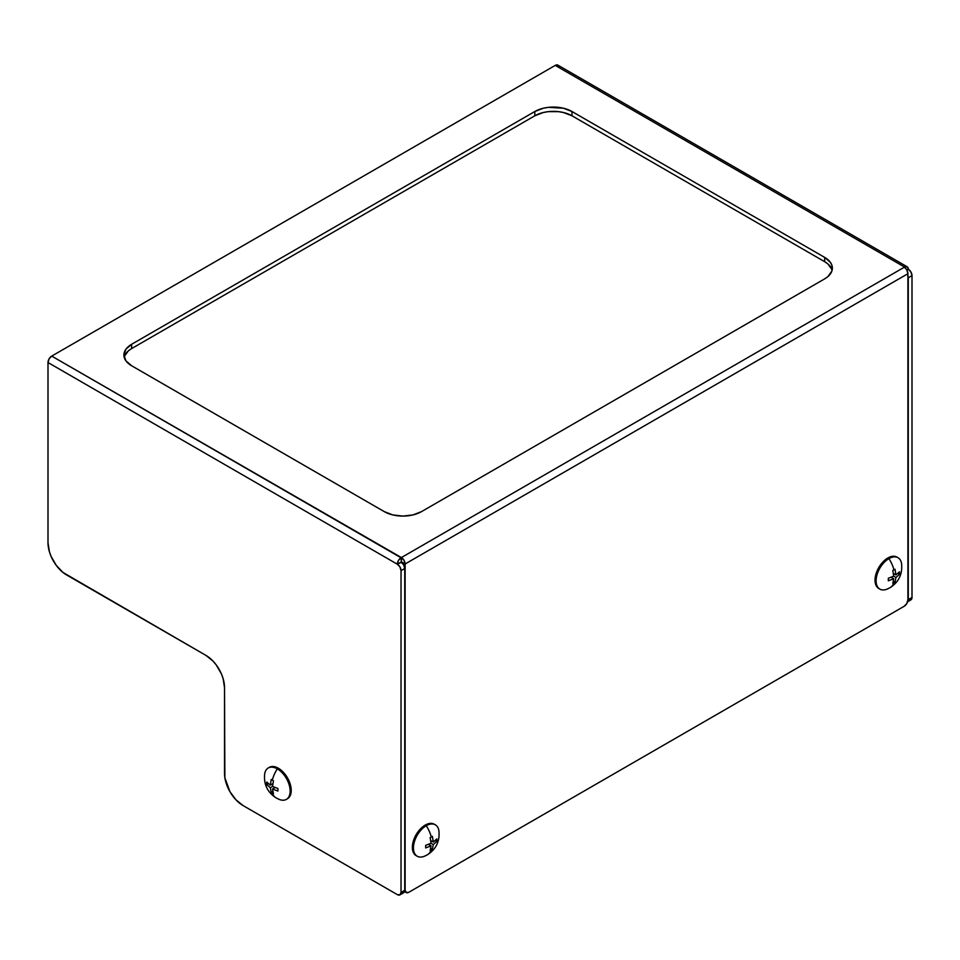 <?xml version="1.0" encoding="UTF-8"?>
<svg xmlns="http://www.w3.org/2000/svg" width="960" height="960" viewBox="0 0 960 960"><rect width="100%" height="100%" fill="white"/><g stroke="black" fill="none" stroke-linecap="round" stroke-linejoin="round"><path stroke-width="1.44" d="M907.656 275.04L908.28 277.788L912 275.64A5.256 3.036 -120 0 0 908.28 269.208L906.828 270.048L907.908 273.708L907.908 599.832L907.908 273.708L405.12 563.988L405.12 890.112L405.12 563.988L907.908 273.708A5.256 3.036 -120 0 0 904.2 267.276L401.4 557.556A5.256 3.036 60 0 1 405.12 563.988L401.4 561.852L397.32 564.204L398.4 560.544L401.028 557.772L401.4 561.852L405.12 563.988L404.028 560.328L401.4 557.556L904.572 267.06L555.252 65.388L51.72 356.1L401.4 557.556L401.4 562.296L397.32 564.204A5.256 3.036 -60 0 1 401.028 557.772L51.72 356.1L555.252 65.388L904.572 267.06L907.2 266.796L908.28 269.208L906.828 270.048L904.572 267.06A5.256 3.036 -60 0 1 907.2 266.796A5.256 3.036 -60 0 1 908.28 269.208L910.908 271.98L912 275.64L908.28 277.788L908.28 599.616L912 597.468L912 275.64L912 597.468L910.344 600.084M124.416 356.352L128.34 350.88L131.616 348.588L534.816 115.8L543.336 112.512L548.268 111.648L558.516 111.648L563.448 112.512L571.98 115.8L824.676 261.696L827.94 263.988L831.864 269.46M571.98 111.516L824.676 257.4L830.364 262.32L831.864 265.176L831.864 271.092L827.94 276.564L824.676 278.856L421.476 511.644L412.944 514.932L402.888 516.084L392.832 514.932L384.312 511.644L131.616 365.748L125.916 360.828L123.912 355.02L125.916 349.212L131.616 344.292L534.816 111.516L543.336 108.216L548.268 107.364L563.448 108.216L571.98 111.516L824.676 257.4L824.676 261.696L571.98 115.8L571.98 111.516L571.98 115.8A26.28 15.168 0 0 0 534.816 115.8L131.616 348.588L131.616 344.292L534.816 111.516L534.816 115.8L534.816 111.516A26.28 15.168 180 0 1 571.98 111.516M48 362.532L49.092 358.872L51.72 356.1A5.256 3.036 120 0 0 48 362.532L397.32 564.204L48 362.532L48 542.76L48 362.532M397.32 894.612L243.096 805.584L397.32 894.612L399.948 894.876L401.028 892.476L404.748 890.328L404.748 568.5L401.028 570.648L401.028 892.476L401.028 570.648L399.948 566.976L397.32 564.204A5.256 3.036 60 0 1 401.028 570.648L404.748 568.5L403.656 564.84L401.028 562.068A5.256 3.036 -120 0 1 404.748 568.5L404.748 890.328L401.028 892.476A5.256 3.036 60 0 1 399.948 894.876A5.256 3.036 60 0 1 397.32 894.612M48 542.76L49.416 551.784L51.132 556.488L56.256 565.368L62.952 572.436L205.932 655.392L213.048 661.128L216.264 664.968L221.388 673.848L223.104 678.552L224.52 687.576L224.868 777.792L229.956 791.712L235.992 799.836L243.096 805.584A26.28 15.168 60 0 1 224.52 773.4L224.52 687.576A26.28 15.168 60 0 0 205.932 655.392L66.576 574.944A26.28 15.168 60 0 1 48 542.76M401.76 892.812L402.456 892.968M403.092 892.944L404.748 890.328A5.256 3.036 -120 0 1 403.656 892.728L399.948 894.876M558.336 65.508L557.88 65.124A5.256 3.036 120 0 0 555.252 65.388L557.88 65.124L907.2 266.796M558.9 66.732L558.684 66.048M909.708 600.108L909.012 599.952M907.908 275.7A5.256 3.036 60 0 1 908.28 277.788L908.28 599.616L907.2 602.016L910.908 599.868A5.256 3.036 -120 0 0 912 597.468L908.28 599.616A5.256 3.036 60 0 1 907.62 601.68M904.2 606.264L408.84 892.26L904.2 606.264L906.828 603.492L907.908 599.832A5.256 3.036 -60 0 1 904.2 606.264M405.12 890.112L406.212 892.524L408.84 892.26A5.256 3.036 -60 0 1 406.212 892.524A5.256 3.036 -60 0 1 405.12 890.112M832.104 270.276A26.28 15.168 0 0 0 824.676 261.696L824.676 257.4A26.28 15.168 180 0 1 832.368 268.128A26.28 15.168 180 0 1 824.676 278.856L421.476 511.644A26.28 15.168 180 0 1 384.312 511.644L131.616 365.748A26.28 15.168 180 0 1 123.912 355.02A26.28 15.168 180 0 1 131.616 344.292L131.616 348.588A26.28 15.168 0 0 0 124.176 357.168M434.256 824.208L435.324 824.82A18.132 10.464 -60 0 0 426.264 825.72A18.132 10.464 120 0 0 413.484 846.792A18.132 10.464 120 0 0 424.32 856.284L427.344 854.808A23.652 13.656 -120 0 0 431.292 849.864A22.296 12.876 180 0 1 430.14 850.488L431.064 845.868L425.676 847.92L425.676 845.34L431.064 843.3L430.14 837.612A22.296 12.876 0 0 0 431.292 837A23.652 13.656 -120 0 0 426.264 825.72A23.652 13.656 60 0 1 431.292 837A22.296 12.876 0 0 0 432.372 836.328L433.284 842.004L436.824 838.908L436.86 840.216L436.824 841.476L433.284 844.584L432.372 849.204A22.296 12.876 180 0 1 431.292 849.864A23.652 13.656 60 0 1 427.344 854.808C436.056 849.288 439.908 841.344 438.936 830.976A18.132 10.464 120 0 0 426.264 825.72L425.184 825.108A18.132 10.464 120 0 1 434.256 824.208L430.092 823.392L425.184 825.108A18.132 10.464 120 0 0 413.34 841.08A18.132 10.464 120 0 0 416.124 855.612L417.192 856.224A18.132 10.464 -60 0 1 414.42 841.704A18.132 10.464 -60 0 1 426.264 825.72L425.184 825.108L420.276 829.068L416.124 834.672L413.34 841.08L412.608 850.056L414.528 854.292L416.124 855.612M427.344 854.808A23.652 13.656 60 0 1 426.264 855.336A18.132 10.464 -60 0 1 417.192 856.224M436.824 841.476L433.284 844.584L431.064 843.3L433.284 844.584L432.372 849.204L430.752 848.268L432.372 849.204A22.296 12.876 180 0 1 431.292 849.864A22.296 12.876 180 0 1 430.14 850.488L431.064 845.868L428.532 844.416L431.064 845.868L425.676 847.92A22.296 12.876 -120 0 0 425.676 845.34L431.064 843.3L430.14 837.612A22.296 12.876 0 0 0 431.292 837A22.296 12.876 0 0 0 432.372 836.328L433.284 842.004L430.752 840.552L433.284 842.004L435.24 840.528L436.824 841.476L435.216 840.552L436.824 838.908A22.296 12.876 60 0 1 436.824 841.476M430.92 841.74L431.88 841.2L430.92 841.74M429.648 845.052L429.648 843.96L429.648 845.052M286.908 799.032A18.132 10.464 -120 0 0 287.46 798.756L289.056 797.436L290.976 793.2L290.244 784.224L285.528 774.852L278.4 768.252A18.132 10.464 -120 0 0 269.34 767.352L268.26 767.976A18.132 10.464 60 0 1 277.32 768.864L278.4 768.252L273.492 766.548L269.34 767.352M273.108 792.576L273.456 793.632A22.296 12.876 180 0 1 272.292 793.008A23.652 13.656 120 0 0 276.24 797.952A23.652 13.656 -60 0 1 272.292 793.008A22.296 12.876 180 0 1 271.224 792.348L270.3 787.728L266.76 784.62L266.724 783.36L266.76 782.052L270.3 785.16L271.224 779.472A22.296 12.876 0 0 0 272.292 780.144A22.296 12.876 0 0 0 273.456 780.756L272.532 786.444L277.908 788.484L277.908 791.064L272.532 789.012L273.108 792.576M286.392 799.38L287.46 798.756A18.132 10.464 -120 0 0 290.244 784.224A18.132 10.464 -120 0 0 278.4 768.252L277.32 768.864A23.652 13.656 120 0 0 272.292 780.144A23.652 13.656 -60 0 1 277.32 768.864A18.132 10.464 -120 0 0 264.648 774.12C263.676 784.488 267.54 792.432 276.24 797.952A23.652 13.656 -60 0 0 277.32 798.48A18.132 10.464 60 0 0 286.392 799.38A18.132 10.464 60 0 0 289.176 784.848A18.132 10.464 60 0 0 277.32 768.864A18.132 10.464 -120 0 1 290.112 789.936A18.132 10.464 -120 0 1 279.264 799.428L276.24 797.952M277.908 791.064L272.532 789.012L275.064 787.56L272.532 789.012L273.456 793.632A22.296 12.876 180 0 1 272.292 793.008A22.296 12.876 180 0 1 271.224 792.348L272.832 791.412L271.224 792.348L270.3 787.728L272.532 786.444L270.3 787.728L266.76 784.62L268.368 783.696L266.76 784.62A22.296 12.876 -60 0 1 266.76 782.052L270.3 785.16L272.832 783.696L270.3 785.16L271.224 779.472A22.296 12.876 0 0 0 272.292 780.144A22.296 12.876 0 0 0 273.456 780.756L272.532 786.444L277.908 788.484A22.296 12.876 120 0 0 277.908 791.064M273.936 787.104L273.936 788.196L273.936 787.104M271.716 784.344L272.664 784.884L271.716 784.344M896.916 557.088L892.752 556.284L887.844 557.988L888.924 558.612A18.132 10.464 -60 0 1 897.984 557.712L896.916 557.088A18.132 10.464 120 0 0 887.844 557.988L880.728 564.6L876 573.972L875.268 582.936L877.188 587.172L879.852 589.116A18.132 10.464 -60 0 1 877.08 574.584A18.132 10.464 -60 0 1 888.924 558.612A18.132 10.464 120 0 0 876.132 579.672A18.132 10.464 120 0 0 886.98 589.164L890.004 587.7A23.652 13.656 -120 0 0 893.952 582.756A22.296 12.876 180 0 1 892.8 583.38L893.712 578.76L888.336 580.8L888.336 578.232L893.712 576.18L892.8 570.504A22.296 12.876 0 0 0 893.952 569.88A23.652 13.656 -120 0 0 888.924 558.612A23.652 13.656 60 0 1 893.952 569.88A22.296 12.876 0 0 0 895.02 569.22L895.944 574.896L899.484 571.788L899.52 573.096L899.484 574.368L895.944 577.476L895.02 582.084A22.296 12.876 180 0 1 893.952 582.756A23.652 13.656 60 0 1 890.004 587.7A23.652 13.656 60 0 1 888.924 588.216A18.132 10.464 -60 0 1 879.852 589.116M890.004 587.7C898.704 582.168 902.568 574.224 901.596 563.856A18.132 10.464 120 0 0 888.924 558.612L887.844 557.988A18.132 10.464 120 0 0 876 573.972A18.132 10.464 120 0 0 878.784 588.492M888.336 578.232L893.712 576.18L892.8 570.504A22.296 12.876 0 0 0 893.952 569.88A22.296 12.876 0 0 0 895.02 569.22L895.944 574.896L893.412 573.432L895.944 574.896L899.484 571.788A22.296 12.876 60 0 1 899.484 574.368L897.876 573.432L899.484 574.368L895.944 577.476L893.712 576.18L895.944 577.476L895.02 582.084L893.412 581.16L895.02 582.084A22.296 12.876 180 0 1 893.952 582.756A22.296 12.876 180 0 1 892.8 583.38L893.712 578.76L891.18 577.296L893.712 578.76L888.336 580.8A22.296 12.876 -120 0 0 888.336 578.232M893.58 574.632L894.54 574.08L893.58 574.632M892.308 577.944L892.308 576.84L892.308 577.944M404.556 891.564L406.212 892.524"/></g></svg>
